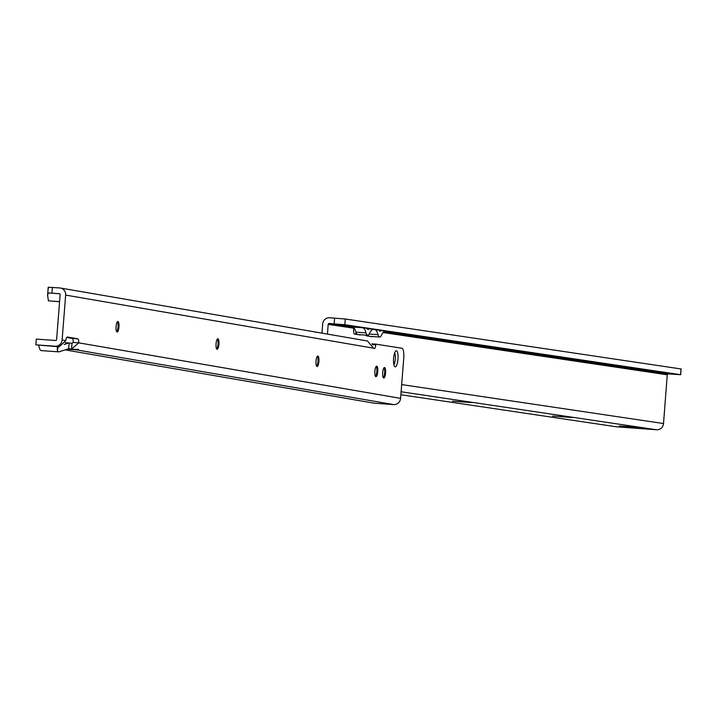<?xml version="1.0" encoding="UTF-8"?>
<svg xmlns="http://www.w3.org/2000/svg" width="717" height="717" viewBox="0 0 717 717"><rect width="100%" height="100%" fill="white"/><g stroke="black" fill="none" stroke-linecap="round" stroke-linejoin="round"><path stroke-width="1.08" d="M117.418 321.763A5.27 1.443 -85.9 0 1 118.036 326.961A5.27 1.443 -85.9 0 1 116.71 331.729M217.394 339.016A5.27 1.443 -85.9 0 1 218.013 344.214A5.27 1.443 -85.9 0 1 216.686 348.982M317.371 356.259A5.27 1.443 -85.9 0 1 317.99 361.458A5.27 1.443 -85.9 0 1 316.663 366.226M376.21 366.414A5.27 1.443 -85.9 0 1 376.828 371.612A5.27 1.443 -85.9 0 1 375.502 376.38M384.025 367.758A5.27 1.443 -85.9 0 1 384.644 372.957A5.27 1.443 -85.9 0 1 383.308 377.725M397.971 359.19A8.048 2.205 -85.9 0 1 394.601 366.468A8.048 2.205 -85.9 0 1 393.597 358.437A8.048 2.205 -85.9 0 1 395.703 351.07A8.048 2.205 -85.9 0 1 397.971 359.19M393.821 364.379A5.942 1.631 94.1 0 0 395.372 358.948A5.942 1.631 94.1 0 0 394.628 353.024M118.95 327.033A5.27 1.443 -85.9 0 1 117.149 332.043A5.27 1.443 -85.9 0 1 116.091 326.531A5.27 1.443 -85.9 0 1 117.893 321.521A5.27 1.443 -85.9 0 1 118.95 327.033M218.927 344.277A5.27 1.443 -85.9 0 1 217.126 349.287A5.27 1.443 -85.9 0 1 216.068 343.784A5.27 1.443 -85.9 0 1 217.869 338.774A5.27 1.443 -85.9 0 1 218.927 344.277M318.904 361.52A5.27 1.443 -85.9 0 1 317.102 366.539A5.27 1.443 -85.9 0 1 316.045 361.027A5.27 1.443 -85.9 0 1 317.846 356.017A5.27 1.443 -85.9 0 1 318.904 361.52M377.751 371.675A5.27 1.443 -85.9 0 1 375.941 376.685A5.27 1.443 -85.9 0 1 374.883 371.182A5.27 1.443 -85.9 0 1 376.694 366.172A5.27 1.443 -85.9 0 1 377.751 371.675M385.558 373.019A5.27 1.443 -85.9 0 1 383.756 378.038A5.27 1.443 -85.9 0 1 382.699 372.526A5.27 1.443 -85.9 0 1 384.5 367.516A5.27 1.443 -85.9 0 1 385.558 373.019M67.084 349.197L76.253 349.842L78.637 349.412L67.219 349.152M66.717 337.456L72.265 338.415A4.795 1.317 -85.9 0 1 73.242 342.457L72.014 343.3L71.557 349.036L68.563 348.704L59.188 351.796A13.417 3.684 94.1 0 1 58.767 351.85A13.417 3.684 94.1 0 1 57.378 350.631L58.095 346.903L59.063 346.876L65.794 340.611A4.795 1.317 -85.9 0 1 67.335 337.008A4.795 1.317 -85.9 0 1 67.371 337.008L77.786 338.809A4.795 1.317 -85.9 0 1 78.753 342.843L71.557 349.036L75.715 349.753M58.086 346.876L57.261 346.652L57.378 350.631M59.466 293.701L59.296 293.665A0.959 0.923 -80.2 0 1 60.138 294.687L56.607 339.58A0.959 0.923 -80.2 0 1 55.612 340.476L36.298 339.105L35.85 344.832L55.155 346.203A6.713 6.453 -80.2 0 0 62.119 339.975L65.65 295.081A6.713 6.453 -80.2 0 0 59.744 287.938L48.218 287.23L47.591 295.216L48.424 300.844L59.583 301.74M35.85 344.832L57.261 346.652M48.317 288.736L48.218 287.239M69.155 289.525L61.223 288.162M59.296 293.665L48.344 292.939L47.591 295.216M76.038 290.726L76.513 290.806M371.962 343.846L375.825 344.124L375.762 344.904A3.836 1.049 -85.9 0 1 374.453 348.543A3.836 1.049 -85.9 0 1 374.426 348.543L373.898 348.453A3.836 1.049 -85.9 0 1 373.593 348.202L367.471 340.996M59.592 293.746L48.344 292.939M72.014 343.3L68.904 342.95L64.189 344.51M38.79 345.343A13.417 3.684 94.1 0 0 41.299 350.613A13.417 3.684 94.1 0 0 41.72 350.55M65.041 349.869L374.319 403.223L393.624 404.594A6.713 6.453 -80.2 0 0 400.588 398.365L403.743 358.249A9.581 2.626 -85.9 0 0 401.887 348.247L375.825 344.124M65.265 342.699L68.904 342.95M73.242 342.457L78.753 342.843L400.588 398.365M59.592 301.642L48.424 300.844M619.434 425.997L639.125 427.449L619.434 425.997M552.664 416.066L572.345 417.518L552.664 416.066M452.499 401.17L472.189 402.622L452.499 401.17M360.785 334.767A4.795 1.317 -85.9 0 1 360.373 334.964A4.795 1.317 -85.9 0 1 360.346 334.956L357.496 334.534A10.54 2.895 94.1 0 1 357.451 334.525L354.61 334.104A4.795 1.317 -85.9 0 1 353.669 329.13A4.795 1.317 -85.9 0 1 353.768 328.18L353.436 327.095L329.175 323.484A0.959 0.923 -81.5 0 0 328.18 324.38L327.436 334.086M385.316 331.146L362.623 327.75A23.007 6.31 -85.9 0 1 366.028 332.894A10.54 2.895 -85.9 0 0 367.651 335.26A10.54 2.895 -85.9 0 0 369.47 333.405A23.007 6.31 -85.9 0 1 373.449 329.363A23.007 6.31 -85.9 0 1 374.095 329.533L372.786 329.444M681.06 368.995L680.711 374.713L668.262 373.916A0.959 0.923 -81.5 0 0 667.267 374.803L663.521 423.541A6.713 6.453 -81.5 0 1 656.566 429.77L616.486 426.803L400.875 394.735M680.711 374.713L344.841 324.747L329.175 323.484M372.777 336.551A4.795 1.317 -85.9 0 1 372.374 336.748A4.795 1.317 -85.9 0 1 372.347 336.739L369.497 336.318A10.54 2.895 -85.9 0 1 369.452 336.309L366.602 335.888A4.795 1.317 -85.9 0 1 366.002 335.144M357.496 334.534L357.496 334.534A10.54 2.895 -85.9 0 0 357.541 334.534L367.651 335.26M681.15 368.977L345.28 319.011L329.614 317.756A6.713 6.453 -81.5 0 0 322.668 323.985L321.96 333.145M681.025 368.95L680.585 374.677M345.28 319.011L344.841 324.747M356.062 332.661A4.795 1.317 -85.9 0 1 355.399 334.221M367.794 335.251A4.795 1.317 -85.9 0 1 367.4 336.004M369.497 336.318L369.497 336.318A10.54 2.895 94.1 0 0 369.533 336.327L379.651 337.044A10.54 2.895 94.1 0 0 381.471 335.189A23.007 6.31 94.1 0 1 385.45 331.146A23.007 6.31 94.1 0 1 385.585 331.164M369.452 336.309L369.452 336.309A10.54 2.895 94.1 0 1 368.296 335.054M379.32 330.232L379.32 330.232A4.795 1.317 94.1 0 0 380.055 331.308A4.795 1.317 94.1 0 0 380.888 330.465L379.356 330.358M367.355 328.574L368.888 328.682A4.795 1.317 -85.9 0 1 368.063 329.524A4.795 1.317 -85.9 0 1 367.319 328.449M369.138 334.041L378.029 334.678A23.007 6.31 94.1 0 0 374.498 329.515A23.007 6.31 94.1 0 0 374.095 329.533M378.029 334.678A10.54 2.895 94.1 0 0 379.651 337.044M357.451 334.525A10.54 2.895 -85.9 0 1 355.919 332.177L366.028 332.894M353.92 327.875A23.007 6.31 -85.9 0 1 355.919 332.177M55.155 346.203L59.063 346.876M52.386 287.409L51.938 293.145M373.593 348.202L65.65 295.081M68.68 348.722L69.128 342.995M76.253 349.842L393.624 404.594M62.119 339.975L65.794 340.611M77.786 338.809L72.265 338.415M372.473 344.671L375.762 344.904M668.262 373.916L383.989 331.639M353.436 327.095L362.623 327.75M353.768 328.18L328.18 324.38M401.672 384.59L663.521 423.541M667.267 374.803L383.057 332.536M401.108 391.778L656.566 429.77M681.069 368.95L680.621 374.686M334.588 318.106L334.14 323.842M60.353 288.01L75.724 290.663M76.235 290.752L367.579 341.014M41.299 350.613L58.767 351.85"/></g></svg>
